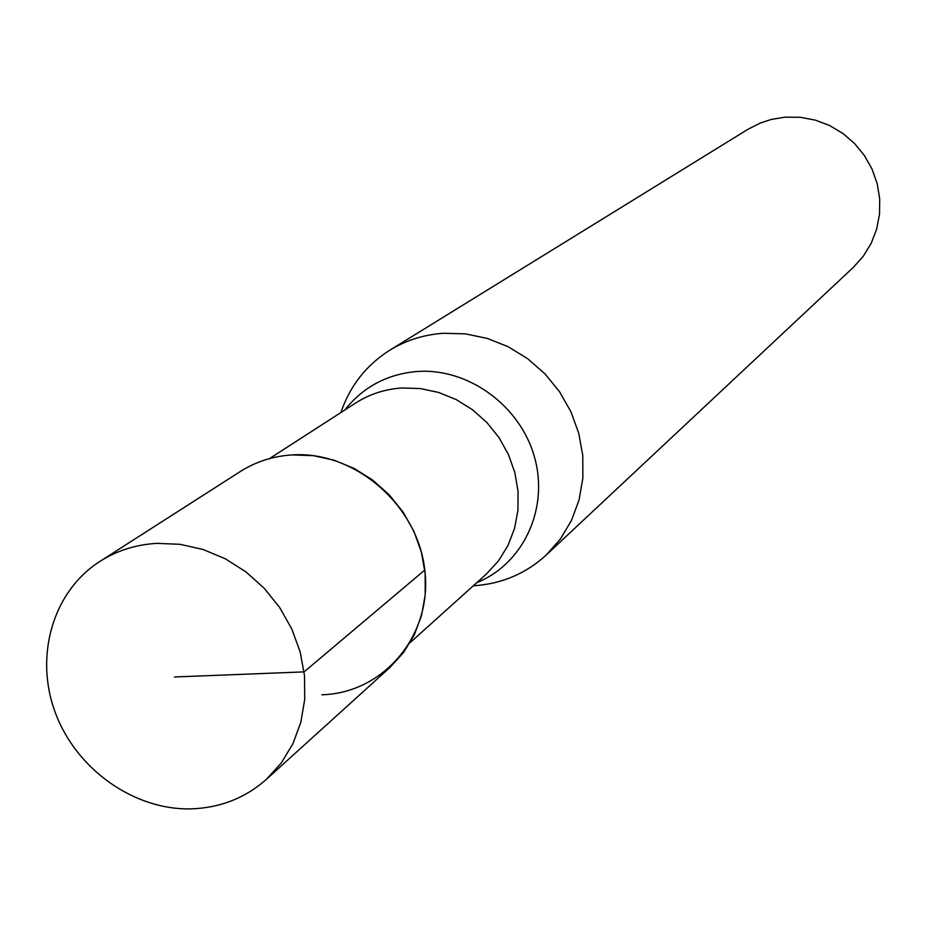 <?xml version="1.0" encoding="UTF-8"?>
<svg xmlns="http://www.w3.org/2000/svg" width="926" height="926" viewBox="0 0 926 926"><rect width="100%" height="100%" fill="white"/><g stroke="black" fill="none" stroke-linecap="round" stroke-linejoin="round"><path stroke-width="1.39" d="M191.728 808.849C134.444 810.563 76.511 769.61 55.433 712.985C34.112 656.441 52.666 591.552 99.892 561.411C117.035 550.542 136.099 544.523 157.084 543.354L180.176 544.326L203.164 549.523L225.307 558.783L245.865 571.828L264.188 588.241L279.652 607.491L291.771 628.939L300.151 651.904L304.515 675.621L304.735 699.315L300.834 722.245L292.952 743.647L281.365 762.862L266.457 779.298C245.39 797.911 220.481 807.761 191.728 808.849M266.457 779.298L389.962 667.438L403.597 652.46L414.235 634.981L421.515 615.57L425.208 594.828L425.15 573.402L421.342 552.012L413.899 531.327L403.053 512.043L389.163 494.762L372.657 480.062L354.102 468.417L334.089 460.199L313.266 455.65L292.303 454.909C273.251 456.09 255.889 461.646 240.228 471.577L99.892 561.411M292.303 454.909C354.947 450.765 417.719 505.11 424.803 570.034C432.824 634.923 383.931 693.053 321.878 694.789M340.872 412.568C349.947 385.91 366.245 365.133 389.742 350.236C405.982 340.305 423.819 334.656 443.241 333.291L465.28 333.846L487.145 338.372L508.154 346.718L527.623 358.663L544.928 373.803L559.501 391.663L570.891 411.688L578.727 433.206L582.767 455.546L582.882 477.99L579.097 499.808L571.539 520.331L560.473 538.92L546.271 554.987C525.725 573.761 501.406 584.028 473.302 585.799M546.271 554.987L853.425 267.29L863.402 256.085L871.239 243.214L876.667 229.081L879.526 214.126L879.7 198.812L877.188 183.637L872.049 169.076L864.456 155.58L854.652 143.588L842.938 133.483L829.696 125.577L815.343 120.125L800.33 117.289L785.132 117.151L771.184 119.466L760.466 122.961L747.93 129.304L389.742 350.236M174.516 676.975L304.098 671.882L424.803 570.034M410.137 642.632L486.393 574.027L498.524 560.82L508.015 545.437L514.567 528.364L517.958 510.145L518.051 491.359L514.844 472.607L508.432 454.504L499.021 437.628L486.902 422.534L472.48 409.72L456.217 399.581L438.658 392.45L420.346 388.55L401.896 387.994C385.008 389.117 369.59 394.129 355.665 403.018L269.454 458.613M344.831 410.01C363.212 386.79 387.485 373.93 417.661 371.453C468.66 367.981 520.62 406.074 534.615 457.571C549.025 508.976 523.132 564.073 476.809 582.639"/></g></svg>
